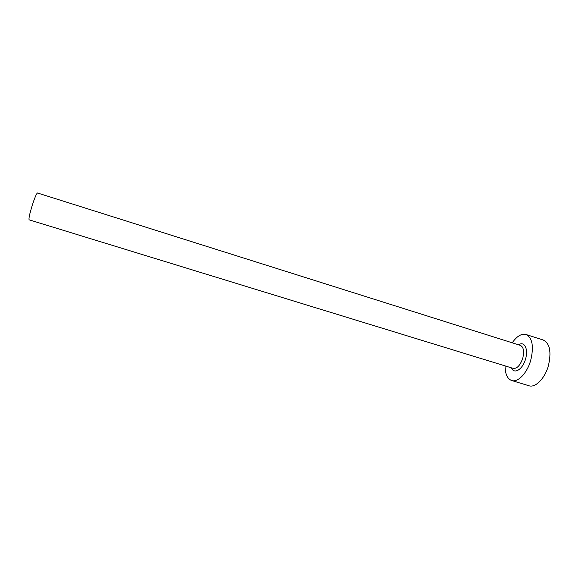 <?xml version="1.0" encoding="UTF-8"?>
<svg xmlns="http://www.w3.org/2000/svg" width="579" height="579" viewBox="0 0 579 579"><rect width="100%" height="100%" fill="white"/><g stroke="black" fill="none" stroke-linecap="round" stroke-linejoin="round"><path stroke-width="0.87" d="M29.138 219.825C28.603 218.753 29.609 214.02 32.149 205.625C34.726 197.678 36.513 193.466 37.497 192.988L520.383 345.373C523.626 347.074 524.4 351.402 522.721 358.358C520.203 365.436 517.033 368.78 513.226 368.389L29.138 219.825M505.062 365.885C505.091 373.925 507.291 378.804 511.662 380.519C517.814 382.733 527.056 373.252 530.682 360.471C534.019 346.517 532.456 337.861 525.985 334.496C521.411 333.424 516.83 336.196 512.241 342.804M511.662 380.519L528.938 385.744C535.314 388.031 544.745 378.673 548.335 365.971C551.613 352.09 549.898 343.434 543.182 339.996L525.985 334.496M518.639 344.816C524.408 340.756 528.641 349.173 525.493 359.168C522.627 369.583 513.986 374.7 511.467 367.846M519.457 345.077L520.383 345.373M512.292 368.099L513.226 368.389"/></g></svg>
